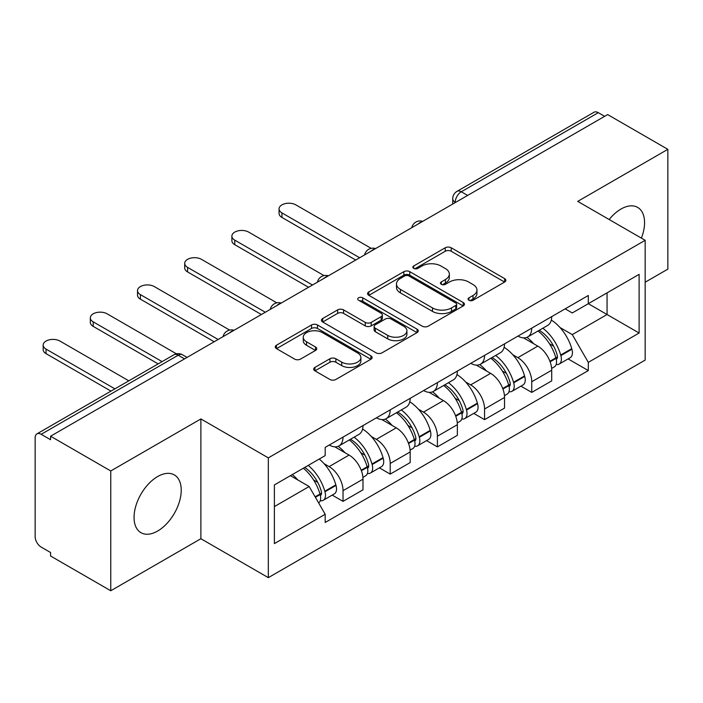 <?xml version="1.0" encoding="UTF-8"?>
<svg xmlns="http://www.w3.org/2000/svg" width="703" height="703" viewBox="0 0 703 703"><rect width="100%" height="100%" fill="white"/><g stroke="black" fill="none" stroke-linecap="round" stroke-linejoin="round"><path stroke-width="1.05" d="M468.927 300.251A2.935 1.696 0 0 0 473.084 300.251L504.631 282.044A4.2 2.425 0 0 0 505.861 280.33A4.2 2.425 0 0 0 504.631 278.616L451.194 247.764A4.2 2.425 0 0 0 445.254 247.764L413.716 265.971A2.935 1.696 0 0 0 412.854 267.175A2.935 1.696 0 0 0 413.716 268.37A2.935 1.696 0 0 0 417.872 268.37L421.949 266.015A13.436 7.759 0 0 1 440.948 266.015L445.403 268.59A13.436 7.759 0 0 1 449.34 274.073A13.436 7.759 0 0 1 445.403 279.557L441.326 281.912A2.935 1.696 0 0 0 440.465 283.116A2.935 1.696 0 0 0 441.326 284.311A2.935 1.696 0 0 0 445.482 284.311L449.56 281.956A13.436 7.759 0 0 1 468.558 281.956L473.014 284.53A13.436 7.759 0 0 1 476.95 290.014A13.436 7.759 0 0 1 473.014 295.497L468.927 297.852A2.935 1.696 0 0 0 468.066 299.047A2.935 1.696 0 0 0 468.927 300.251L468.927 297.852M157.639 531.037A33.357 19.262 120 0 0 179.432 501.643A33.357 19.262 120 0 0 174.318 474.903A33.357 19.262 120 0 0 157.639 476.555A33.357 19.262 120 0 0 135.846 505.958A33.357 19.262 120 0 0 140.96 532.689A33.357 19.262 120 0 0 157.639 531.037M641.4 238.132A33.357 19.262 120 0 0 637.656 207.403A33.357 19.262 120 0 0 620.969 209.055A33.357 19.262 120 0 0 609.167 219.529M314.935 367.397A4.2 2.425 0 0 0 313.705 369.11A4.2 2.425 0 0 0 314.935 370.824L329.927 379.479A4.2 2.425 0 0 0 335.858 379.479L370.894 359.251A4.2 2.425 0 0 0 372.124 357.537A4.2 2.425 0 0 0 370.894 355.823L317.457 324.971A4.2 2.425 0 0 0 311.517 324.971L276.49 345.199A4.2 2.425 0 0 0 275.26 346.913A4.2 2.425 0 0 0 276.49 348.626L294.601 359.084A4.2 2.425 0 0 0 300.533 359.084L315.524 350.428A4.2 2.425 0 0 0 316.754 348.714A4.2 2.425 0 0 0 315.524 347.001L306.543 341.816A11.23 6.485 0 0 1 303.257 337.229A11.23 6.485 0 0 1 310.19 331.236A11.23 6.485 0 0 1 322.431 332.642L357.607 352.959A11.23 6.485 0 0 1 360.894 357.537A11.23 6.485 0 0 1 353.961 363.53A11.23 6.485 0 0 1 341.728 362.124L335.858 358.741A4.2 2.425 0 0 0 329.927 358.741L314.935 367.397L314.935 370.824M268.326 457.873L200.882 418.935L110.758 470.966L50.572 436.22L607.664 114.589L667.85 149.335L577.725 201.374L645.169 240.312L268.326 457.873L268.326 577.655L645.169 360.094L645.169 240.312M422.248 326.174A4.2 2.425 0 0 0 428.189 326.174L463.215 305.954A4.2 2.425 0 0 0 464.446 304.232A4.2 2.425 0 0 0 463.215 302.518L409.779 271.674A4.2 2.425 0 0 0 403.847 271.674L368.811 291.894A4.2 2.425 0 0 0 367.581 293.608A4.2 2.425 0 0 0 368.811 295.322L422.248 326.174M359.743 300.884A2.935 1.696 0 0 1 362.73 301.297L362.73 297.808L417.055 329.171A4.2 2.425 0 0 1 418.285 330.885A4.2 2.425 0 0 1 417.055 332.598L382.028 352.827A4.2 2.425 0 0 1 376.087 352.827L322.651 321.974L322.651 318.547A4.2 2.425 0 0 0 321.42 320.26A4.2 2.425 0 0 0 322.651 321.974M322.651 318.547L337.642 309.891A4.2 2.425 0 0 1 343.582 309.891L365.252 322.405A4.2 2.425 0 0 0 371.193 322.405L381.131 316.666A4.2 2.425 0 0 0 382.362 314.944A4.2 2.425 0 0 0 381.131 313.23L358.574 300.207A2.935 1.696 0 0 1 357.713 299.012A2.935 1.696 0 0 1 359.523 297.439A2.935 1.696 0 0 1 362.73 297.808M110.758 470.966L110.758 590.757L50.572 556.011L50.572 552.514L41.196 547.101A8.55 4.939 -120 0 1 35.15 536.626L35.15 437.793A8.55 4.939 -120 0 1 36.925 433.874L173.922 354.778A8.55 4.939 60 0 1 178.202 355.2L41.196 434.305A8.55 4.939 -120 0 0 36.925 433.874M645.169 282.219L667.85 269.126L667.85 149.335M110.758 590.757L200.882 538.718L268.326 577.655M50.572 436.22L50.572 439.718L41.196 434.305M467.636 195.434L461.282 191.77A8.55 4.939 60 0 0 457.012 191.348L594.009 112.243A8.55 4.939 60 0 1 598.288 112.665L461.282 191.77A8.55 4.939 120 0 0 455.236 202.244L455.236 202.596M604.642 116.338L598.288 112.665M531.749 328.143A19.675 11.362 60 0 1 527.681 336.974L547.637 325.445A19.675 11.362 -120 0 0 551.714 316.614M512.812 354.743L517.839 357.651A19.675 11.362 60 0 1 531.749 381.747L551.714 370.217A19.675 11.362 -120 0 0 537.804 346.122L523.515 337.879M551.714 370.217L551.714 380.877L531.749 392.397L520.932 386.149M527.681 336.974A19.675 11.362 60 0 1 517.997 336.087M531.749 381.747L531.749 392.397M484.569 355.375A19.675 11.362 60 0 1 480.5 364.207L500.457 352.686A19.675 11.362 -120 0 0 504.534 343.855M473.752 413.39L484.569 419.638L504.534 408.109L504.534 397.459A19.675 11.362 -120 0 0 490.624 373.363L476.335 365.112M480.5 364.207A19.675 11.362 60 0 1 470.808 363.319M465.632 381.984L470.659 384.884A19.675 11.362 60 0 1 484.569 408.988L484.569 419.638M437.389 382.617A19.675 11.362 60 0 1 433.32 391.448L453.277 379.928A19.675 11.362 -120 0 0 457.354 371.096M426.572 440.623L437.389 446.88L457.354 435.35L457.354 424.7A19.675 11.362 -120 0 0 443.444 400.605L429.155 392.353M433.32 391.448A19.675 11.362 60 0 1 423.628 390.56M418.443 409.225L423.478 412.125A19.675 11.362 60 0 1 437.389 436.22L437.389 446.88M390.209 409.858A19.675 11.362 60 0 1 386.14 418.689L406.097 407.169A19.675 11.362 -120 0 0 410.174 398.329M379.392 467.864L390.209 474.112L410.174 462.592L410.174 451.941A19.675 11.362 -120 0 0 396.264 427.846L381.975 419.594M386.14 418.689A19.675 11.362 60 0 1 376.448 417.802M371.263 436.458L376.298 439.366A19.675 11.362 60 0 1 390.209 463.462L390.209 474.112M343.029 437.099A19.675 11.362 60 0 1 338.96 445.93L358.917 434.401A19.675 11.362 -120 0 0 362.994 425.57M332.211 495.105L343.029 501.353L362.994 489.833L362.994 479.182A19.675 11.362 -120 0 0 349.083 455.078L334.795 446.836M338.96 445.93A19.675 11.362 60 0 1 329.268 445.043M324.083 463.699L329.118 466.607A19.675 11.362 60 0 1 343.029 490.703L343.029 501.353M565.168 308.845L572.277 312.949L639.115 274.355L607.058 292.87L607.058 314.522L572.277 334.602L559.992 327.501M274.381 506.591L309.162 486.511L325.19 514.271L274.381 543.612L274.381 484.938L325.19 455.606L325.19 447.398L588.306 295.488L588.306 303.696L639.115 333.029L588.306 362.361L572.277 334.602M639.115 274.355L639.115 333.029M325.19 514.271L325.19 522.478L588.306 370.569L588.306 362.361M200.882 418.935L200.882 538.718M309.162 486.511L290.409 475.685M568.112 358.908L588.306 370.569M470.105 300.664L473.014 298.986A13.436 7.759 0 0 0 476.95 293.502L476.95 290.014M449.34 274.073L449.34 277.562A13.436 7.759 0 0 1 445.403 283.045L442.495 284.724M504.569 282.07L451.194 251.252A4.2 2.425 0 0 0 445.254 251.252L414.893 268.783M463.163 305.981L409.779 275.163A4.2 2.425 0 0 0 403.847 275.163L368.873 295.357M455.799 305.436A2.935 1.696 0 0 0 456.651 304.232A2.935 1.696 0 0 0 455.799 303.037L408.891 275.954A2.935 1.696 0 0 0 404.735 275.954L400.429 278.441A13.436 7.759 0 0 0 396.492 283.924A13.436 7.759 0 0 0 400.429 289.408L432.494 307.923A13.436 7.759 0 0 0 451.493 307.923L455.799 305.436L455.799 308.925A2.935 1.696 0 0 0 456.651 307.729L456.651 304.232M396.492 283.924L396.492 287.422A13.436 7.759 0 0 0 400.429 292.905L400.429 289.408M455.799 308.925L451.493 311.411A13.436 7.759 0 0 1 432.494 311.411L400.429 292.905M322.703 322.009L337.642 313.389L337.642 309.891M382.362 314.944L382.362 318.441A4.2 2.425 0 0 1 381.131 320.155L371.193 325.893A4.2 2.425 0 0 1 365.252 325.893L343.582 313.389A4.2 2.425 0 0 0 337.642 313.389M362.73 301.297L417.002 332.633M387.74 335.384A11.23 6.485 0 0 0 399.981 336.79A11.23 6.485 0 0 0 406.914 330.805A11.23 6.485 0 0 0 403.619 326.218L391.228 319.065A4.2 2.425 0 0 0 385.288 319.065L375.34 324.804A4.2 2.425 0 0 0 374.119 326.517A4.2 2.425 0 0 0 375.34 328.231L387.74 335.384L387.74 338.881A11.23 6.485 0 0 0 399.981 340.287A11.23 6.485 0 0 0 406.914 334.294L406.914 330.805M374.119 326.517L374.119 330.006A4.2 2.425 0 0 0 375.34 331.719L375.34 328.231M387.74 338.881L375.34 331.719M360.894 357.537L360.894 361.034A11.23 6.485 0 0 1 353.961 367.019A11.23 6.485 0 0 1 341.728 365.613L335.858 362.23A4.2 2.425 0 0 0 329.927 362.23L314.988 370.85M303.257 337.229L303.257 340.718A11.23 6.485 0 0 0 306.543 345.305L306.543 341.816M315.471 350.463L306.543 345.305M370.833 359.286L317.457 328.468A4.2 2.425 0 0 0 311.517 328.468L276.543 348.662M539.175 330.331A26.942 15.554 60 0 1 539.315 330.41A26.942 15.554 60 0 1 557.04 354.593L557.207 355.147A5.237 3.023 60 0 1 556.372 359.259A5.237 3.023 60 0 1 556.258 359.321M371.184 248.361L295.849 204.863A9.833 5.677 -0 0 0 285.128 203.633A9.833 5.677 -0 0 0 279.056 208.879A9.833 5.677 -0 0 0 281.938 212.895L281.938 217.438A9.833 5.677 180 0 1 279.056 213.422L279.056 208.879M537.997 331.016A32.505 18.77 60 0 1 555.862 357.836L556.02 358.389A10.8 6.239 60 0 1 554.315 366.869L551.627 368.425M556.161 364.479A10.8 6.239 -120 0 0 559.157 364.075A10.8 6.239 -120 0 0 560.862 355.595L560.704 355.041A32.505 18.77 -120 0 0 542.839 328.222M551.301 320.067A32.505 18.77 60 0 1 571.741 348.662L571.899 349.224A10.8 6.239 60 0 1 570.195 357.704L559.157 364.075M355.736 260.04L281.938 217.438M526.916 337.352A32.505 18.77 60 0 1 533.7 343.758M359.664 257.773L281.938 212.895M549.509 343.802L553.648 346.192M491.995 357.572A26.942 15.554 60 0 1 492.135 357.651A26.942 15.554 60 0 1 509.86 381.826L510.026 382.388A5.237 3.023 60 0 1 509.192 386.501A5.237 3.023 60 0 1 509.077 386.562M324.004 275.594L248.669 232.104A9.833 5.677 -0 0 0 237.948 230.874A9.833 5.677 -0 0 0 231.876 236.12A9.833 5.677 -0 0 0 234.758 240.136L234.758 244.679A9.833 5.677 180 0 1 231.876 240.663L231.876 236.12M490.817 358.249A32.505 18.77 60 0 1 508.682 385.068L508.84 385.631A10.8 6.239 60 0 1 507.135 394.111L504.446 395.657M508.981 391.72A10.8 6.239 -120 0 0 511.977 391.316A10.8 6.239 -120 0 0 513.682 382.836L513.524 382.274A32.505 18.77 -120 0 0 495.659 355.454M504.121 347.308A32.505 18.77 60 0 1 524.561 375.903L524.719 376.465A10.8 6.239 60 0 1 523.014 384.945L511.977 391.316M308.555 287.281L234.758 244.679M479.736 364.585A32.505 18.77 60 0 1 486.52 370.999M312.484 285.014L234.758 240.136M502.329 371.043L506.468 373.434M444.814 384.813A26.942 15.554 60 0 1 444.955 384.884A26.942 15.554 60 0 1 462.679 409.067L462.846 409.629A5.237 3.023 60 0 1 462.012 413.742A5.237 3.023 60 0 1 461.897 413.803M276.824 302.835L201.489 259.345A9.833 5.677 -0 0 0 190.768 258.115A9.833 5.677 -0 0 0 184.696 263.361A9.833 5.677 -0 0 0 187.578 267.377L187.578 271.912A9.833 5.677 180 0 1 184.696 267.896L184.696 263.361M443.637 385.49A32.505 18.77 60 0 1 461.502 412.31L461.66 412.872A10.8 6.239 60 0 1 459.955 421.352L457.266 422.898M461.801 418.962A10.8 6.239 -120 0 0 464.797 418.557A10.8 6.239 -120 0 0 466.502 410.077L466.344 409.515A32.505 18.77 -120 0 0 448.479 382.696M456.941 374.55A32.505 18.77 60 0 1 477.381 403.144L477.539 403.707A10.8 6.239 60 0 1 475.834 412.186L464.797 418.557M261.375 314.522L187.578 271.912M432.556 391.826A32.505 18.77 60 0 1 439.34 398.232M265.303 312.246L187.578 267.377M455.149 398.285L459.287 400.675M397.634 412.046A26.942 15.554 60 0 1 397.775 412.125A26.942 15.554 60 0 1 415.499 436.308L415.658 436.862A5.237 3.023 60 0 1 414.832 440.983A5.237 3.023 60 0 1 414.717 441.045M229.644 330.076L154.309 286.587A9.833 5.677 -0 0 0 143.588 285.348A9.833 5.677 -0 0 0 137.516 290.603A9.833 5.677 -0 0 0 140.398 294.619L140.398 299.153A9.833 5.677 180 0 1 137.516 295.137L137.516 290.603M396.457 412.731A32.505 18.77 60 0 1 414.322 439.551L414.48 440.113A10.8 6.239 60 0 1 412.775 448.593L410.086 450.14M414.621 446.203A10.8 6.239 -120 0 0 417.617 445.799A10.8 6.239 -120 0 0 419.322 437.319L419.164 436.756A32.505 18.77 -120 0 0 401.299 409.937M409.761 401.791A32.505 18.77 60 0 1 430.201 430.385L430.359 430.939A10.8 6.239 60 0 1 428.654 439.419L417.617 445.799M214.195 341.755L140.398 299.153M385.376 419.067A32.505 18.77 60 0 1 392.16 425.473M218.123 339.487L140.398 294.619M407.968 425.517L412.107 427.916M350.454 439.287A26.942 15.554 60 0 1 350.595 439.366A26.942 15.554 60 0 1 368.319 463.549L368.477 464.103A5.237 3.023 60 0 1 367.651 468.216A5.237 3.023 60 0 1 367.537 468.277M176.418 353.82L107.128 313.819A9.833 5.677 -0 0 0 96.408 312.589A9.833 5.677 -0 0 0 90.335 317.835A9.833 5.677 -0 0 0 93.218 321.851L93.218 326.394A9.833 5.677 180 0 1 90.335 322.378L90.335 317.835M349.277 439.973A32.505 18.77 60 0 1 367.142 466.792L367.3 467.346A10.8 6.239 60 0 1 365.595 475.826L362.906 477.381M367.441 473.444A10.8 6.239 -120 0 0 370.437 473.031A10.8 6.239 -120 0 0 372.142 464.551L371.984 463.998A32.505 18.77 -120 0 0 354.119 437.178M362.581 429.023A32.505 18.77 60 0 1 383.021 457.627L383.179 458.18A10.8 6.239 60 0 1 381.474 466.66L370.437 473.031M158.157 363.882L93.218 326.394M338.187 446.308A32.505 18.77 60 0 1 344.98 452.714M162.085 361.614L93.218 321.851M360.788 452.758L364.927 455.149M304.724 467.416A26.942 15.554 60 0 1 321.139 490.782L321.297 491.344A5.237 3.023 60 0 1 320.471 495.457A5.237 3.023 60 0 1 320.357 495.518M128.816 380.824L59.948 341.06A9.833 5.677 -0 0 0 49.228 339.83A9.833 5.677 -0 0 0 43.155 345.076A9.833 5.677 -0 0 0 46.038 349.092L46.038 353.635A9.833 5.677 180 0 1 43.155 349.619L43.155 345.076M303.362 468.207A32.505 18.77 60 0 1 319.962 494.033L320.12 494.587A10.8 6.239 60 0 1 318.635 502.926M320.26 500.677A10.8 6.239 -120 0 0 323.257 500.272A10.8 6.239 -120 0 0 324.962 491.792L324.804 491.239A32.505 18.77 -120 0 0 308.204 465.412M319.241 459.041A32.505 18.77 60 0 1 335.841 484.859L335.999 485.421A10.8 6.239 60 0 1 334.294 493.901L323.257 500.272M110.977 391.123L46.038 353.635M292.325 474.578A32.505 18.77 60 0 1 297.8 479.956M114.905 388.856L46.038 349.092M313.6 480L317.747 482.39M455.535 202.42L455.236 202.244A8.55 4.939 0 0 1 452.732 198.756L452.732 204.037M390.209 463.462L410.174 451.941M437.389 436.22L457.354 424.7M484.569 408.988L504.534 397.459M343.029 490.703L362.994 479.182M329.118 466.607L349.083 455.078M376.298 439.366L396.264 427.846M423.478 412.125L443.444 400.605M470.659 384.884L490.624 373.363M517.839 357.651L537.804 346.122M422.046 221.761A8.55 4.939 120 0 0 418.267 223.941M374.866 248.994A8.55 4.939 120 0 0 371.087 251.182M327.677 276.235A8.55 4.939 120 0 0 323.907 278.414M280.497 303.476A8.55 4.939 120 0 0 276.727 305.656M233.317 330.718A8.55 4.939 120 0 0 229.547 332.897M184.555 358.873L178.202 355.2A8.55 4.939 120 0 1 182.481 354.778A8.55 8.55 0 0 0 173.922 354.778M473.014 298.986L473.014 295.497M441.326 284.311L441.326 281.912M445.403 283.045L445.403 279.557M413.716 268.37L413.716 265.971M445.254 251.252L445.254 247.764M451.194 251.252L451.194 247.764M504.631 282.044L504.631 278.616M368.811 295.322L368.811 291.894M403.847 275.163L403.847 271.674M409.779 275.163L409.779 271.674M463.215 305.954L463.215 302.518M432.494 311.411L432.494 307.923M451.493 311.411L451.493 307.923M343.582 313.389L343.582 309.891M365.252 325.893L365.252 322.405M371.193 325.893L371.193 322.405M381.131 320.155L381.131 316.666M417.055 332.598L417.055 329.171M329.927 362.23L329.927 358.741M335.858 362.23L335.858 358.741M341.728 365.613L341.728 362.124M315.524 350.428L315.524 347.001M276.49 348.626L276.49 345.199M311.517 328.468L311.517 324.971M317.457 328.468L317.457 324.971M370.894 359.251L370.894 355.823M550.106 361.808L556.02 358.389M560.862 355.595L571.899 349.224M560.704 355.041L571.741 348.662M555.853 357.792L557.461 356.86M549.913 361.272L555.862 357.836M502.926 389.04L508.84 385.631M513.682 382.836L524.719 376.465M513.524 382.274L524.561 375.903M508.673 385.033L510.281 384.102M502.733 388.513L508.682 385.068M455.746 416.281L461.66 412.872M466.502 410.077L477.539 403.707M466.344 409.515L477.381 403.144M461.493 412.274L463.101 411.343M455.553 415.745L461.502 412.31M408.566 443.523L414.48 440.113M419.322 437.319L430.359 430.939M419.164 436.756L430.201 430.385M414.313 439.507L415.921 438.584M408.373 442.987L414.322 439.551M361.386 470.764L367.3 467.346M372.142 464.551L383.179 458.18M371.984 463.998L383.021 457.627M367.133 466.748L368.741 465.817M361.193 470.228L367.142 466.792M315.392 497.311L320.12 494.587M324.962 491.792L335.999 485.421M324.804 491.239L335.841 484.859M319.953 493.989L321.561 493.058M315.111 496.828L319.962 494.033M422.767 221.34A8.55 8.55 0 0 0 411.791 227.675M375.587 248.581A8.55 8.55 0 0 0 364.611 254.917M328.406 275.813A8.55 8.55 0 0 0 317.431 282.158M281.226 303.055A8.55 8.55 0 0 0 270.251 309.39M234.046 330.296A8.55 8.55 0 0 0 223.071 336.632M187.06 357.423L182.481 354.778M457.012 191.348A8.55 8.55 0 0 0 452.732 198.756"/></g></svg>
